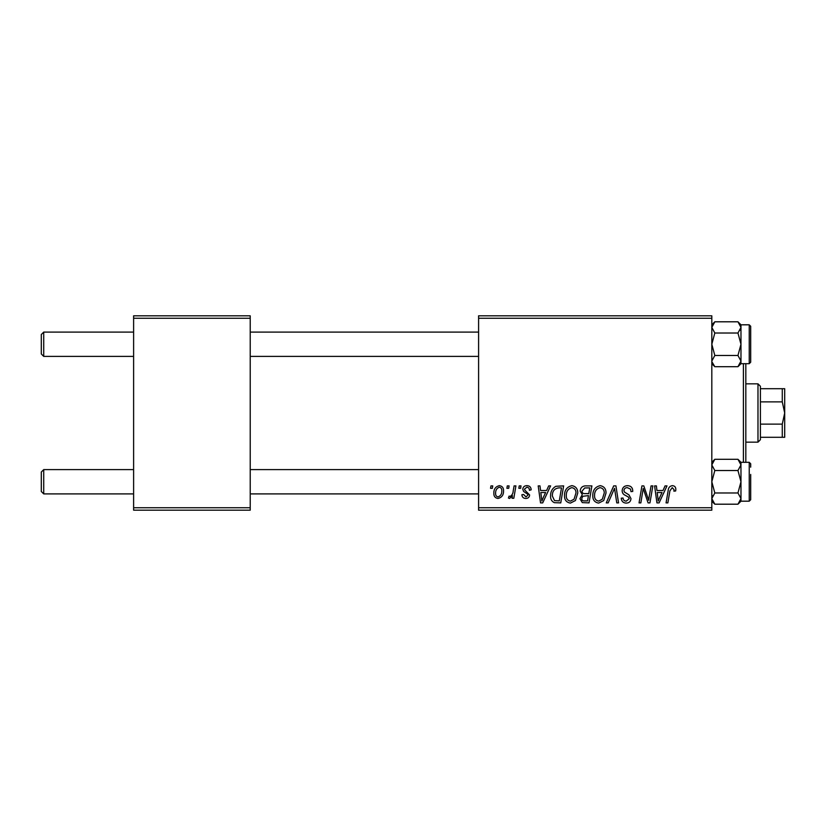 <?xml version="1.0" encoding="UTF-8"?>
<svg xmlns="http://www.w3.org/2000/svg" width="826" height="826" viewBox="0 0 826 826"><rect width="100%" height="100%" fill="white"/><g stroke="black" fill="none" stroke-linecap="round" stroke-linejoin="round"><path stroke-width="1.24" d="M478.595 315.821L711.816 315.821L711.816 318.258L478.595 318.258L478.595 315.821M564.509 495.538C564.478 490.138 566.946 486.844 571.922 485.657C575.836 486.38 577.777 488.827 577.756 493.019L575.433 500.546L570.384 503.106C566.347 502.373 564.385 499.844 564.509 495.538M546.606 490.52L548.691 485.884L550.601 485.884L542.703 502.889L540.545 502.889L538.211 485.884L539.987 485.884L540.565 490.52L546.606 490.52M672.343 485.657C674.646 485.812 675.813 487.061 675.823 489.415L675.668 490.964L673.892 491.181L674.047 489.704L672.23 487.65L669.907 490.85L667.862 502.889L666.076 502.889L668.182 490.427C668.389 487.66 669.772 486.07 672.343 485.657M622.154 490.654C622.474 487.474 624.25 485.802 627.481 485.657C631.054 485.853 632.809 487.774 632.747 491.418L630.981 491.625L630.537 489.116L627.368 487.65C625.365 487.639 624.208 488.589 623.919 490.499L624.373 491.986L628.978 494.877L630.981 498.594C630.765 501.506 629.175 503.013 626.222 503.106C623.145 502.92 621.493 501.279 621.255 498.181L623.021 498.026C623.207 499.998 624.291 501.031 626.284 501.124L629.216 498.697L628.555 497.18L625.509 495.414C623.32 494.547 622.205 492.967 622.154 490.654M606.253 502.889L613.687 485.884L615.938 485.884L618.54 502.889L616.764 502.889L614.534 488.311L608.163 502.889L606.253 502.889M592.779 495.538C592.748 490.138 595.216 486.844 600.192 485.657C604.105 486.38 606.047 488.827 606.026 493.019L603.703 500.546L598.654 503.106C594.617 502.373 592.655 499.844 592.779 495.538M490.551 488.311L490.964 485.884L492.73 485.884L492.358 488.311L490.551 488.311M478.595 507.742L711.816 507.742L711.816 510.179L478.595 510.179L478.595 318.258M711.816 507.742L711.816 318.258M580.193 491.171C580.399 488.032 582.031 486.277 585.076 485.884L591.891 485.884L589.021 502.889L582.309 502.6L579.966 498.749L582.309 494.609L580.193 491.171M662.989 490.52L665.075 485.884L666.995 485.884L659.096 502.889L656.938 502.889L654.605 485.884L656.381 485.884L656.949 490.52L662.989 490.52M649.246 496.261L651.064 485.884L652.85 485.884L649.948 502.889L648.08 502.889L643.217 488.455L640.852 502.889L639.056 502.889L641.926 485.884L643.795 485.884L648.699 500.288L649.246 496.261M526.936 485.657C529.631 485.771 531.035 487.164 531.159 489.849L529.394 490.303C529.466 488.445 528.619 487.412 526.854 487.206L524.531 489.106L524.902 490.179L529.611 494.95C529.414 497.19 528.175 498.367 525.904 498.47C523.426 498.408 522.094 497.159 521.877 494.712L523.653 494.495L525.986 496.922L527.845 495.228L527.669 494.227L523.653 491.491L522.765 489.24C523.095 486.875 524.489 485.688 526.936 485.657M555.857 486.287L563.621 485.884L560.751 502.889L554.339 502.662C551.634 501.341 550.384 499.1 550.591 495.93C550.488 491.594 552.243 488.373 555.857 486.287M493.834 493.298C493.721 489.157 495.559 486.607 499.348 485.657C502.146 486.039 503.54 487.681 503.55 490.592C503.715 494.908 501.857 497.531 497.954 498.47C495.125 498.016 493.752 496.302 493.834 493.298M506.896 488.311L507.309 485.884L509.074 485.884L508.702 488.311L506.896 488.311M513.225 490.83L514.113 485.884L515.909 485.884L513.824 498.254L512.027 498.254L512.481 495.693L509.611 498.47L508.413 498.026L509.115 496.085L510.003 496.488C512.048 495.332 513.122 493.442 513.225 490.83M518.821 488.311L519.234 485.884L521 485.884L520.628 488.311L518.821 488.311M133.616 315.821L250.226 315.821L250.226 318.258L133.616 318.258L133.616 315.821M250.226 507.742L250.226 510.179L133.616 510.179L133.616 507.742L250.226 507.742L250.226 318.258M133.616 507.742L133.616 318.258M587.565 500.897L588.463 495.6L582.712 496.302L581.731 498.677C581.886 500.329 582.815 501.072 584.54 500.897L587.565 500.897M588.793 493.607L589.764 487.867L584.715 487.959L581.958 491.222C582.134 492.988 583.166 493.783 585.045 493.607L588.793 493.607M602.309 499.234L604.26 492.936C604.281 489.942 602.877 488.187 600.058 487.65C596.279 488.796 594.441 491.48 594.544 495.724C594.472 498.77 595.866 500.566 598.705 501.124L602.309 499.234M659.675 497.551L662.018 492.513L657.197 492.513L658.26 501.031L659.675 497.551M543.281 497.551L545.635 492.513L540.813 492.513L541.866 501.031L543.281 497.551M559.295 500.897L561.494 487.867L559.223 487.867C554.545 488.311 552.253 491.026 552.357 496.034L554.494 500.618L559.295 500.897M574.039 499.234L575.99 492.936C576.011 489.942 574.607 488.187 571.788 487.65C568.009 488.796 566.171 491.48 566.275 495.724C566.202 498.77 567.596 500.566 570.436 501.124L574.039 499.234M498.037 496.922C500.701 495.951 501.95 493.896 501.785 490.778C501.919 488.827 501.103 487.629 499.327 487.206C496.736 488.238 495.497 490.272 495.6 493.308C495.455 495.27 496.271 496.478 498.037 496.922M41.3 491.47L41.3 472.038L43.726 469.602L43.726 493.896L41.3 491.47L43.726 493.896L133.616 493.896M478.595 469.602L250.226 469.602M133.616 469.602L43.726 469.602L41.3 472.038M478.595 493.896L250.226 493.896M43.726 356.398L41.3 353.962L41.3 334.53L43.726 332.104L43.726 356.398L133.616 356.398M250.226 356.398L478.595 356.398M41.3 334.53L43.726 332.104L133.616 332.104M250.226 332.104L478.595 332.104M711.816 501.196L714.82 504.201L711.816 498.584L714.82 492.977L711.816 481.754L714.82 470.531L737.959 470.531L740.974 481.754L740.974 472.038M750.689 474.465L750.689 499.73L749.234 501.186L749.234 462.312L740.974 462.312L737.959 459.308L740.974 464.914L737.959 470.531M714.82 492.977L737.959 492.977L740.974 498.584L737.959 504.201L714.82 504.201M749.234 501.186L740.974 501.186L740.974 481.754L737.959 492.977M714.82 470.531L711.816 464.914L714.82 459.308L737.959 459.308M712.662 462.033L711.816 464.914M740.974 472.028L740.932 464.295M740.974 464.914L740.974 462.312M711.816 361.086L714.82 355.469L711.816 344.246L714.82 333.023L737.959 333.023L740.974 344.246L737.959 355.469L740.974 361.086L737.959 366.692L714.82 366.692L711.857 361.705M750.689 326.27L750.689 362.222L750.689 358.825L750.689 362.222L749.234 363.688L749.234 324.814L750.689 326.27M714.82 333.023L711.816 327.416L714.82 321.799L737.959 321.799L740.974 327.416L737.959 333.023M740.127 363.967L740.974 361.086L740.974 327.416L740.127 330.297M714.82 355.469L737.959 355.469M750.689 362.222L749.234 363.688L740.974 363.688L740.974 361.086M749.234 324.814L740.974 324.814L740.974 327.416M714.8 504.17L712.662 501.485M740.974 498.584L740.148 501.454L740.881 499.534M711.816 498.584L712.652 495.703M750.689 463.778L749.234 462.312L750.689 463.778L750.689 467.175M738.021 321.851L740.127 324.515M711.816 327.416L712.642 324.546L711.909 326.466M745.826 363.688L745.826 462.312M743.4 462.312L743.4 363.688M757.979 383.842L760.405 386.279L760.405 439.721L757.979 442.158L757.979 383.842L745.826 383.842M782.274 388.705L784.7 388.705L784.7 413L782.274 401.87L782.274 388.705L760.405 388.705M760.405 424.13L782.274 424.13L784.7 413L784.7 437.295L782.274 437.295L782.274 424.13M760.405 401.87L782.274 401.87M760.405 437.295L782.274 437.295M740.974 501.196L737.959 504.201M711.816 462.312L714.82 459.308M740.974 363.688L737.959 366.692M740.974 324.804L737.959 321.799M711.816 363.688L714.82 366.692M711.816 324.804L714.82 321.799M757.979 442.158L745.826 442.158"/></g></svg>

